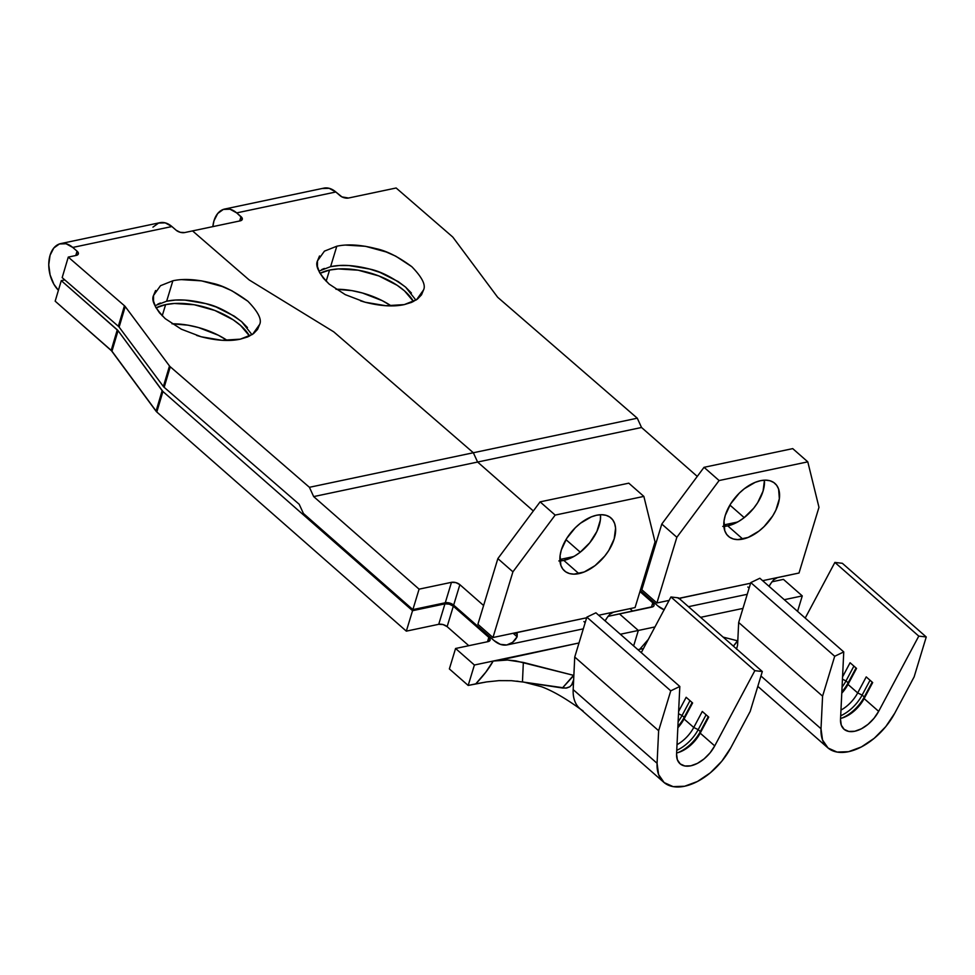<?xml version="1.0" encoding="UTF-8"?>
<svg xmlns="http://www.w3.org/2000/svg" width="975" height="975" viewBox="0 0 975 975"><rect width="100%" height="100%" fill="white"/><g stroke="black" fill="none" stroke-linecap="round" stroke-linejoin="round"><path stroke-width="1.46" d="M578.882 573.629A35.222 20.512 -48.7 0 1 564.513 570.899A35.222 20.512 -48.7 0 1 565.622 540.223A35.222 20.512 -48.7 0 1 596.627 515.227L591.289 516.884L580.442 523.246L575.323 527.731L566.719 538.407L561.308 550.01L560.089 555.592L560.832 565.293L562.782 569.022L565.683 571.813L569.437 573.544L573.885 574.165L584.208 571.984L595.067 565.622L604.805 556.018L608.778 550.461L614.189 538.858L615.578 528.109L614.664 523.575L612.714 519.846L609.814 517.055L606.06 515.324L601.612 514.702L596.627 515.227A35.222 20.512 -48.7 0 1 610.996 517.969A35.222 20.512 -48.7 0 1 609.875 548.645A35.222 20.512 -48.7 0 1 578.882 573.629L563.818 560.406L578.882 573.629M559.942 560.918A35.222 20.512 131.3 0 0 563.818 560.406L574.616 556.055L580.003 552.398L589.741 542.795L596.895 531.436L600.356 520.041L600.515 514.885M165.628 304.614L162.216 315.827L165.628 304.614L156.061 307.881A55.039 27.483 -163.1 0 1 165.628 304.614A55.039 27.483 -163.1 0 1 249.563 336.058L240.557 325.418L233.208 319.824L214.914 310.489L194.244 304.748L174.33 303.481L165.628 304.614M155.598 290.526L153.526 295.474L153.502 300.983L155.512 306.845L159.486 312.817L165.262 318.679C155.025 308.124 151.113 300.397 153.526 295.474L160.497 285.687L172.868 280.776L166.652 301.214L154.964 305.687M165.262 318.679L181.313 329.184L201.203 336.777L221.91 340.275L240.289 339.166C229.539 341.482 216.511 340.677 201.203 336.777L196.621 335.412M612.848 612.312L635.078 607.571L655.042 541.868L635.078 607.571L598.699 615.237L613.592 612.093L609.826 614.262L607.035 617.772M455.569 648.485L449.365 668.923L468.183 685.449L474.398 665.011L455.569 648.485L487.963 641.648L490.133 639.99L488.828 637.37L453.326 606.194L449.304 604.147L444.941 603.866L412.547 610.691L162.923 391.499L156.817 412.023L406.331 631.142L412.547 610.691L162.923 391.499L118.06 330.659L61.279 280.642L64.789 279.898L61.279 280.642L55.173 301.178L111.954 351.183L156.817 412.023L406.331 631.142L438.726 624.305L443.101 624.585L447.123 626.645L468.804 645.694L447.123 626.645L453.326 606.194L488.828 637.37L487.5 641.757L488.828 637.37A6.167 3.083 -163.1 0 1 490.096 640.136A6.167 3.083 -163.1 0 1 487.963 641.648L455.569 648.485L449.365 668.923L468.183 685.449L474.398 665.011L493.179 661.05L485.806 672.165L475.776 683.853L468.183 685.449L486.574 681.927L475.776 683.853C483.442 675.797 489.243 668.204 493.179 661.05L474.398 665.011L455.569 648.485M633.64 645.925L638.332 630.459L619.503 613.933L638.332 630.459L633.64 645.925L638.332 630.459L620.344 634.25L638.332 630.459L619.503 613.933L607.949 616.371L653.384 606.474L654.067 605.438L652.763 602.818L639.941 591.557L652.763 602.818L651.434 607.206L652.763 602.818A6.167 3.083 -163.1 0 1 654.03 605.585A6.167 3.083 -163.1 0 1 651.897 607.096L619.503 613.933L638.332 630.459L654.956 626.949L638.332 630.459L633.64 645.925M582.965 710.775A51.078 29.75 -48.7 0 1 573.178 689.618L657.077 763.303L658.588 774.528L664.121 782.572L673.103 786.618L684.608 786.252L697.454 781.487L710.3 772.846L721.817 761.195L730.811 747.764A51.078 29.75 -48.7 0 1 663.78 782.279A51.078 29.75 -48.7 0 1 657.077 763.303L658.637 730.714L670.763 690.824L679.819 686.473L676.577 753.943L677.357 759.744L680.221 763.912L684.864 765.997L690.824 765.814L697.466 763.352L704.108 758.879L710.068 752.846L714.724 745.899L754.845 670.666L762.316 671.531L750.189 711.421L730.811 747.764L750.189 711.421L762.316 671.531L678.417 597.846L670.934 596.98L678.417 597.846L762.316 671.531L754.845 670.666L670.934 596.98L641.27 652.628L670.934 596.98L754.845 670.666L714.724 745.899L700.196 733.151L708.74 717.125L702.293 711.457L693.749 727.484L684.06 718.977L692.603 702.963L686.156 697.296L678.624 711.421L686.156 697.296L692.603 702.963L684.06 718.977L693.749 727.484A26.422 15.393 -48.7 0 1 677.028 744.644A26.422 15.393 131.3 0 0 693.749 727.484L698.197 729.641L700.342 731.53L700.196 733.151L714.724 745.899A26.422 15.393 -48.7 0 1 680.05 763.754A26.422 15.393 -48.7 0 1 676.577 753.943L679.819 686.473L670.763 690.824L658.637 730.714L657.077 763.303L573.178 689.618L574.738 657.028L586.852 617.138L595.908 612.8L679.819 686.473L595.908 612.8L586.852 617.138L670.763 690.824L586.852 617.138L574.738 657.028L658.637 730.714L574.738 657.028L573.653 679.733L571.496 685.303M677.832 727.752A26.422 15.393 131.3 0 0 684.06 718.977A26.422 15.393 -48.7 0 1 677.832 727.752M676.626 752.98A26.422 15.393 131.3 0 0 700.196 733.151L708.74 717.125L702.293 711.457L693.749 727.484L698.197 729.641L706.095 714.809L698.197 729.641L700.342 731.53L708.252 716.698L700.196 733.151A26.422 15.393 -48.7 0 1 679.088 752.273A26.422 15.393 -48.7 0 1 676.626 752.98M60.755 243.592A26.422 16.941 78.1 0 0 48.799 262.836A26.422 16.941 78.1 0 0 58.415 290.27L53.893 284.273L50.103 274.95L48.75 264.798L50.042 255.353L53.783 248.028L59.414 243.969L66.068 243.75L72.747 247.443L77.062 251.172A6.167 3.047 -163.4 0 1 78.341 253.914A6.167 3.047 -163.4 0 1 76.208 255.426L68.274 257.095L62.168 277.631L118.341 326.272A6.167 3.047 -163.4 0 1 119.121 327.1L163.386 386.502A6.167 3.047 16.6 0 0 164.166 387.319L299.203 504.282L303.432 513.484L412.876 609.607L445.27 602.769L449.646 603.05L453.655 605.109L493.996 640.526L453.655 605.109L459.871 584.659L455.849 582.611L451.474 582.331L419.092 589.156L313.67 496.592L309.416 487.305L170.272 366.783A6.167 3.047 -163.4 0 1 169.492 365.966L125.227 306.564A6.167 3.047 16.6 0 0 124.447 305.748L68.274 257.095L76.208 255.426L78.378 253.78L77.062 251.172L72.747 247.443L171.905 226.541A26.422 16.941 -101.9 0 0 159.912 222.69L60.755 243.592A26.422 16.941 78.1 0 1 72.747 247.443L171.905 226.541L176.219 230.283L180.241 232.306L184.616 232.574L192.55 230.904L248.723 279.557A6.167 3.047 16.6 0 0 249.771 280.312L333.158 331.476A6.167 3.047 -163.4 0 1 334.206 332.231L473.35 452.753L309.416 487.305L473.35 452.753L477.604 462.04L313.67 496.592L477.604 462.04L533.325 510.961L477.604 462.04L473.35 452.753L334.206 332.231A6.167 3.047 16.6 0 0 333.158 331.476L249.771 280.312A6.167 3.047 -163.4 0 1 248.723 279.557L192.55 230.904L184.616 232.574A6.167 3.047 -163.4 0 1 176.219 230.283L171.905 226.541L165.226 222.861L158.572 223.068L152.941 227.138M157.853 304.09L160.412 303.006M251.989 334.693L241.69 321.701C228.333 311.805 216.353 305.784 205.749 303.603C190.442 299.691 177.413 298.898 166.652 301.214L175.366 300.068L185.031 300.105L205.749 303.603L215.987 306.942L234.317 316.168L241.69 321.701L247.467 327.563M499.907 660.136L579.016 642.964L493.179 661.05L507.585 660.038L515.604 660.843L573.532 675.334L523.343 662.439L522.454 681.939M172.014 323.798L188.029 325.187L198.473 327.539L218.339 335.229L227.236 340.433A55.039 27.483 16.9 0 0 172.014 323.798M240.289 339.166L247.711 336.911L253.537 333.608L257.558 329.404L259.63 324.456L252.659 334.242L240.289 339.166M166.652 301.214L172.868 280.776C183.617 278.46 196.645 279.252 211.953 283.164C222.556 285.334 234.536 291.367 247.894 301.263L231.855 290.745L222.202 286.504L201.508 280.849L181.582 279.63M565.963 539.626L580.271 552.191L565.963 539.626M573.714 556.567L559.869 559.492L573.714 556.567M483.6 605.512L459.871 584.659L483.6 605.512M412.876 609.607L419.092 589.156L313.67 496.592L309.416 487.305L170.272 366.783L164.166 387.319L299.203 504.282L303.432 513.484L412.876 609.607L419.092 589.156L451.474 582.331L445.27 602.769L412.876 609.607M77.062 251.172L75.77 255.511L77.062 251.172M62.168 277.631L68.274 257.095L124.447 305.748L118.341 326.272L62.168 277.631M55.173 301.178L61.279 280.642L117.28 329.818L111.187 350.354L55.173 301.178M119.121 327.1L125.227 306.564L169.492 365.966L163.386 386.502L119.121 327.1A6.167 3.047 16.6 0 0 118.341 326.272L124.447 305.748A6.167 3.047 -163.4 0 1 125.227 306.564L119.121 327.1M111.954 351.183L118.06 330.659L162.155 390.658L156.049 411.194L111.187 350.354L117.28 329.818L118.06 330.659L111.954 351.183M247.894 301.263C258.131 311.805 262.043 319.544 259.63 324.456M497.859 558.602L512.923 571.825L492.96 637.528L477.896 624.305L497.859 558.602L540.101 501.869L628.79 483.173L643.853 496.397L655.042 541.868L643.853 496.397L555.165 515.092L643.853 496.397L628.79 483.173L540.101 501.869L555.165 515.092L540.101 501.869L497.859 558.602L477.896 624.305L492.96 637.528L512.923 571.825L555.165 515.092L512.923 571.825L497.859 558.602M515.434 632.909L586.67 617.772L492.96 637.528L514.434 632.994L517.225 633.787L517.116 636.773A29.055 18.635 78.1 0 1 507.305 644.865A29.055 18.635 78.1 0 1 493.996 640.526L500.321 644.341L506.756 644.975L512.582 642.354L517.116 636.773L513.118 633.275L517.116 636.773L516.604 633.226M558.833 560.942L563.818 560.406A35.222 20.512 131.3 0 0 600.503 514.727M162.155 390.658L156.049 411.194L156.817 412.023L162.923 391.499L162.155 390.658M169.492 365.966L163.386 386.502A6.167 3.047 16.6 0 0 164.166 387.319L170.272 366.783A6.167 3.047 -163.4 0 1 169.492 365.966M224.689 209.04A26.422 16.941 78.1 0 0 212.855 226.627L213.976 220.801L217.73 213.488L223.348 209.418L230.002 209.198L236.681 212.891L240.996 216.621A6.167 3.047 -163.4 0 1 242.275 219.363A6.167 3.047 -163.4 0 1 240.142 220.874L192.55 230.904L248.723 279.557A6.167 3.047 -163.4 0 0 249.771 280.312L333.158 331.476A6.167 3.047 -163.4 0 1 334.206 332.231L473.35 452.753L637.284 418.202L473.35 452.753L334.206 332.231A6.167 3.047 -163.4 0 0 333.158 331.476L249.771 280.312A6.167 3.047 -163.4 0 1 248.723 279.557L192.55 230.904L240.142 220.874L241.629 220.252L242.092 217.949L236.681 212.891L335.839 191.99A26.422 16.941 -101.9 0 0 323.846 188.138L224.689 209.04A26.422 16.941 78.1 0 1 236.681 212.891L335.839 191.99L341.945 196.901L348.55 198.022L396.143 187.992L452.315 236.645A6.167 3.047 -163.4 0 1 453.095 237.461L497.36 296.863A6.167 3.047 16.6 0 0 498.14 297.68L637.284 418.202L641.538 427.489L477.604 462.04L473.35 452.753L477.604 462.04L641.538 427.489L697.259 476.409L641.538 427.489L637.284 418.202L498.14 297.68A6.167 3.047 -163.4 0 1 497.36 296.863L453.095 237.461A6.167 3.047 -163.4 0 0 452.315 236.645L396.143 187.992L348.55 198.022A6.167 3.047 -163.4 0 1 340.153 195.731L335.839 191.99L329.16 188.309L322.506 188.516M518.249 681.342L516.689 681.159M499.042 680.635L511.436 680.684M498.834 680.648L486.574 681.927L498.834 680.648M572.483 683.889L569.839 686.778L565.829 688.131L523.039 682.025L562.429 687.997L573.861 675.419M573.653 679.733L573.178 689.618A51.078 29.75 131.3 0 0 579.869 708.606L663.78 782.279M523.343 662.439L507.585 660.038M511.57 680.696L523.039 682.025M573.532 675.334L562.429 687.997L566.694 688.009L569.741 686.827M677.796 752.688A29.945 17.44 131.3 0 0 700.342 731.53A29.945 17.44 -48.7 0 1 677.796 752.688M676.76 750.323A29.945 17.44 131.3 0 0 698.197 729.641A29.945 17.44 -48.7 0 1 676.76 750.323M684.206 717.356L684.06 718.977L692.116 702.536L684.206 717.356A29.945 17.44 -48.7 0 1 677.905 726.46A29.945 17.44 131.3 0 0 684.206 717.356L682.061 715.467L689.971 700.647L682.061 715.467L684.206 717.356M678.515 713.749L682.061 715.467A29.945 17.44 -48.7 0 1 678.137 721.622A29.945 17.44 131.3 0 0 682.061 715.467L678.515 713.749M605.048 620.819A29.055 18.635 -101.9 0 0 607.011 617.833L605.048 620.819M406.331 631.142L412.547 610.691L444.941 603.866L438.726 624.305L406.331 631.142M583.903 621.575L585.195 622.635M447.123 626.645A6.167 3.083 16.9 0 0 438.726 624.305L444.941 603.866A6.167 3.083 -163.1 0 1 453.326 606.194L447.123 626.645M451.474 582.331A6.167 3.083 -163.1 0 1 459.871 584.659L453.655 605.109A6.167 3.083 16.9 0 0 445.27 602.769L451.474 582.331M742.816 539.09A35.222 20.512 -48.7 0 1 728.447 536.347A35.222 20.512 -48.7 0 1 729.556 505.672A35.222 20.512 -48.7 0 1 760.561 480.675L755.223 482.332L744.376 488.694L739.257 493.179L730.653 503.856L725.242 515.458L724.023 521.04L724.766 530.741L726.716 534.471L729.617 537.262L733.371 538.992L737.819 539.614L748.142 537.432L759.001 531.07L764.108 526.585L772.724 515.909L775.893 510.108L779.354 498.725L778.598 489.023L776.661 485.294L773.748 482.503L770.006 480.773L765.546 480.151L760.561 480.675A35.222 20.512 -48.7 0 1 774.93 483.417A35.222 20.512 -48.7 0 1 773.809 514.093A35.222 20.512 -48.7 0 1 742.816 539.09L727.752 525.854L742.816 539.09M723.877 526.366A35.222 20.512 131.3 0 0 727.752 525.854L738.55 521.503L743.937 517.847L753.687 508.243L757.66 502.686L763.072 491.083L764.449 480.334M329.562 270.063L326.15 281.275L329.562 270.063L319.995 273.329A55.039 27.483 -163.1 0 1 329.562 270.063A55.039 27.483 -163.1 0 1 413.497 301.507L404.491 290.867L397.142 285.285L378.848 275.937L358.178 270.197L338.264 268.929L329.562 270.063M319.532 255.974L317.46 260.922L317.436 266.431L319.447 272.293L323.42 278.265L329.197 284.127C318.959 273.573 315.047 265.846 317.46 260.922L324.431 251.136L336.802 246.224L330.598 266.663L318.898 271.135M329.197 284.127L345.247 294.633L365.138 302.226L385.856 305.723L404.223 304.614C393.473 306.93 380.445 306.138 365.138 302.226L360.555 300.861M776.783 577.761L799.013 573.02L818.976 507.317L799.013 573.02L762.633 580.686L777.526 577.553L773.76 579.711M641.83 589.753L661.793 524.05L676.857 537.274L656.894 602.977L641.83 589.753L661.793 524.05L704.035 467.317L792.724 448.622L807.787 461.845L818.976 507.317L807.787 461.845L719.099 480.541L807.787 461.845L792.724 448.622L704.035 467.317L719.099 480.541L704.035 467.317L661.793 524.05L676.857 537.274L719.099 480.541L676.857 537.274L656.894 602.977L641.83 589.753M797.574 611.374L802.267 595.908L783.449 579.382L802.267 595.908L797.574 611.374M805.204 618.077L834.88 562.429L918.779 636.114L878.658 711.348L864.13 698.6L872.674 682.573L866.227 676.906L857.683 692.932L847.994 684.426L856.537 668.411L850.09 662.744L842.558 676.869L850.09 662.744L856.537 668.411L847.994 684.426L857.683 692.932A26.422 15.393 -48.7 0 1 840.962 710.092A26.422 15.393 131.3 0 0 857.683 692.932L862.132 695.09L864.277 696.979L864.13 698.6L878.658 711.348A26.422 15.393 -48.7 0 1 843.984 729.203A26.422 15.393 -48.7 0 1 840.523 719.392L843.753 651.922L834.697 656.273L822.583 696.162L821.011 728.752L760.951 676.004L821.011 728.752L822.583 696.162L738.672 622.477L750.799 582.587L759.854 578.248L843.753 651.922L759.854 578.248L750.799 582.587L834.697 656.273L750.799 582.587L738.672 622.477L822.583 696.162L834.697 656.273L843.753 651.922L840.523 719.392L841.291 725.193L844.155 729.361L848.811 731.445L854.758 731.262L861.4 728.8L868.043 724.328L874.002 718.295L878.658 711.348L918.779 636.114L834.88 562.429L842.351 563.294L926.25 636.98L918.779 636.114L926.25 636.98L842.351 563.294L834.88 562.429L805.204 618.077M841.778 693.201A26.422 15.393 131.3 0 0 847.994 684.426A26.422 15.393 -48.7 0 1 841.778 693.201M840.56 718.429A26.422 15.393 131.3 0 0 864.13 698.6L872.674 682.573L866.227 676.906L857.683 692.932L862.132 695.09L870.041 680.257L862.132 695.09L864.277 696.979L872.186 682.147L864.13 698.6A26.422 15.393 -48.7 0 1 843.022 717.722A26.422 15.393 -48.7 0 1 840.56 718.429M784.278 599.698L802.267 595.908L784.278 599.698M648.326 639.393L639.71 649.301L637.918 649.679L643.439 648.558L639.71 649.301L648.253 639.527M321.787 269.539L324.346 268.454M415.923 300.142L405.624 287.15C392.267 277.266 380.287 271.233 369.683 269.051C354.376 265.139 341.347 264.347 330.598 266.663L339.3 265.517L348.965 265.553L369.683 269.051L379.933 272.403L398.251 281.617L405.624 287.15L411.401 293.012M771.883 581.819L783.449 579.382L771.883 581.819M742.95 608.412L700.598 617.333L742.95 608.412M629.923 608.656L632.751 611.142L629.923 608.656M335.948 289.246L351.963 290.635L362.408 292.988L382.273 300.678L391.182 305.882A55.039 27.483 16.9 0 0 335.948 289.246M404.223 304.614L411.645 302.36L417.471 299.057L421.505 294.852L423.564 289.904L416.593 299.691L404.223 304.614M330.598 266.663L336.802 246.224C347.551 243.908 360.592 244.701 375.887 248.613C386.49 250.782 398.47 256.815 411.828 266.711L395.789 256.193L386.137 251.952L365.442 246.297L345.516 245.078M647.546 570.96L646.486 570.022L647.546 570.96M533.325 510.961L477.604 462.04L533.325 510.961M729.909 505.074L744.205 517.64L729.909 505.074M737.648 522.015L723.803 524.94L737.648 522.015M640.27 590.472L657.93 605.975L640.27 590.472M678.953 598.321L750.604 583.221L679.368 598.357M669.118 600.393L656.894 602.977L669.118 600.393M411.828 266.711C422.065 277.253 425.977 284.993 423.564 289.904M722.767 526.39L727.752 525.854A35.222 20.512 131.3 0 0 764.437 480.175M664.133 609.741A29.055 18.635 78.1 0 1 657.93 605.975L664.255 609.789M678.381 598.443L680.538 598.674M770.969 583.221L768.983 586.268A29.055 18.635 -101.9 0 0 770.945 583.282L773.699 579.772M723.109 637.102L737.478 640.794L723.109 637.102M737.588 645.182L738.672 622.477L737.588 645.182L736.515 649.155M737.795 640.868L733.407 646.145L737.478 640.794M894.745 713.213A51.078 29.75 -48.7 0 1 827.714 747.727A51.078 29.75 -48.7 0 1 821.011 728.752L822.522 739.976L828.055 748.02L837.037 752.066L848.555 751.701L861.388 746.935L874.234 738.294L885.751 726.643L894.745 713.213L914.136 676.869L926.25 636.98L914.136 676.869L894.745 713.213M841.73 718.136A29.945 17.44 131.3 0 0 864.277 696.979A29.945 17.44 -48.7 0 1 841.73 718.136M840.694 715.772A29.945 17.44 131.3 0 0 862.132 695.09A29.945 17.44 -48.7 0 1 840.694 715.772M848.152 682.805L847.994 684.426L856.05 667.985L848.152 682.805A29.945 17.44 -48.7 0 1 841.839 691.909A29.945 17.44 131.3 0 0 848.152 682.805L845.995 680.916L853.905 666.096L845.995 680.916L848.152 682.805M842.449 679.197L845.995 680.916A29.945 17.44 -48.7 0 1 842.071 687.07A29.945 17.44 131.3 0 0 845.995 680.916L842.449 679.197M240.996 216.621L239.704 220.959L240.996 216.621M747.837 587.023L749.129 588.083M581.185 709.654C565.805 698.466 552.569 690.824 541.491 686.717L524.258 682.207M583.306 628.851L507.305 644.865M688.472 606.682L747.24 594.299M757.807 686.351L827.714 747.727"/></g></svg>

